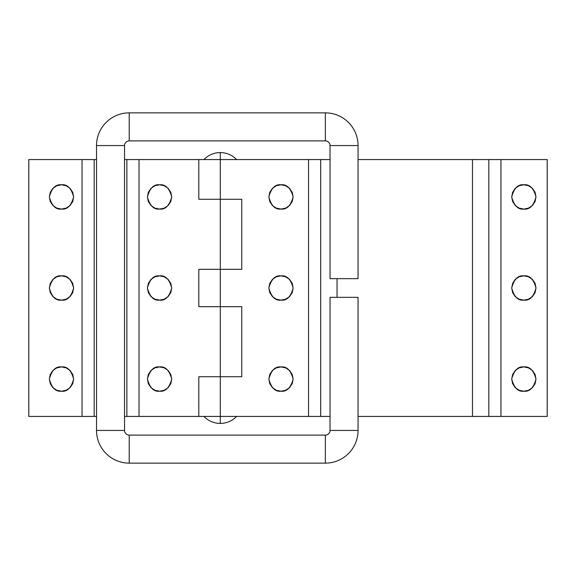 <?xml version="1.0" encoding="UTF-8"?>
<svg xmlns="http://www.w3.org/2000/svg" width="576" height="576" viewBox="0 0 576 576"><rect width="100%" height="100%" fill="white"/><g stroke="black" fill="none" stroke-linecap="round" stroke-linejoin="round"><path stroke-width="0.86" d="M523.85 391.212C518.105 391.903 514.058 387.857 511.704 379.073C514.058 370.282 518.105 366.235 523.85 366.926L528.494 367.855L532.433 370.483L535.068 374.422L535.99 379.073L535.068 383.717L532.433 387.655L528.494 390.29L523.85 391.212L519.199 390.29L515.261 387.655L512.633 383.717L511.704 379.073L512.633 374.422L515.261 370.483L519.199 367.855L523.85 366.926C529.589 366.235 533.635 370.282 535.99 379.073C533.635 387.857 529.589 391.903 523.85 391.212M519.199 276.782L523.85 275.861C529.589 275.17 533.635 279.216 535.99 288C533.635 296.784 529.589 300.83 523.85 300.139C518.105 300.83 514.058 296.784 511.704 288C514.058 279.216 518.105 275.17 523.85 275.861L528.494 276.782L532.433 279.41L535.068 283.356L535.99 288L535.068 292.644L532.433 296.59L528.494 299.218L523.85 300.139L519.199 299.218L515.261 296.59L512.633 292.644L511.704 288L512.633 283.356L515.261 279.41L519.199 276.782L515.261 279.41M512.633 192.283L515.261 188.345L519.199 185.71L523.85 184.788C529.589 184.097 533.635 188.143 535.99 196.927C533.635 205.718 529.589 209.765 523.85 209.074C518.105 209.765 514.058 205.718 511.704 196.927C514.058 188.143 518.105 184.097 523.85 184.788L528.494 185.71L532.433 188.345L535.068 192.283L535.99 196.927L535.068 201.578L532.433 205.517L528.494 208.145L523.85 209.074L519.199 208.145L515.261 205.517L512.633 201.578L511.704 196.927L512.633 192.283L511.704 196.927M280.994 209.074C275.256 209.765 271.21 205.718 268.855 196.927C271.21 188.143 275.256 184.097 280.994 184.788L276.35 185.71L280.994 184.788L285.638 185.71L289.584 188.345L292.212 192.283L293.141 196.927L292.212 201.578L289.584 205.517L285.638 208.145L280.994 209.074L276.35 208.145L280.994 209.074C286.733 209.765 290.786 205.718 293.141 196.927C290.786 188.143 286.733 184.097 280.994 184.788M280.994 300.139C275.256 300.83 271.21 296.784 268.855 288C271.21 279.216 275.256 275.17 280.994 275.861L285.638 276.782L289.584 279.41L292.212 283.356L293.141 288L292.212 292.644L289.584 296.59L285.638 299.218L280.994 300.139L276.35 299.218L272.412 296.59L269.777 292.644L268.855 288L269.777 283.356L272.412 279.41L276.35 276.782L280.994 275.861C286.733 275.17 290.786 279.216 293.141 288C290.786 296.784 286.733 300.83 280.994 300.139M276.35 390.29L272.412 387.655L269.777 383.717L268.855 379.073L269.777 374.422L272.412 370.483L276.35 367.855L280.994 366.926C286.733 366.235 290.786 370.282 293.141 379.073C290.786 387.857 286.733 391.903 280.994 391.212L285.638 390.29L280.994 391.212L276.35 390.29L280.994 391.212C275.256 391.903 271.21 387.857 268.855 379.073C271.21 370.282 275.256 366.235 280.994 366.926L285.638 367.855L289.584 370.483L285.638 367.855M241.762 199.267L241.762 269.316L241.762 199.267L198.799 199.267L198.799 159.566L220.298 159.566L220.284 152.561C226.685 152.676 232.128 155.009 236.628 159.566C232.128 155.009 226.685 152.676 220.284 152.561C213.876 152.676 208.433 155.009 203.933 159.566C208.433 155.009 213.876 152.676 220.284 152.561L220.284 159.566L320.695 159.566L308.549 159.566L308.549 416.434L320.695 416.434L320.695 159.566L320.695 416.434L198.799 416.434L198.799 376.733L198.799 416.434L220.298 416.434L220.298 376.733L220.298 416.434L308.549 416.434L308.549 159.566L198.799 159.566L198.799 199.267L198.799 159.566L198.799 199.267L220.298 199.267L220.298 159.566L220.298 199.267L241.762 199.267L241.762 269.316L220.284 269.316L220.298 306.684L220.298 269.316L198.799 269.316L198.799 306.684L198.799 269.316L198.799 306.684L241.762 306.684L241.762 376.733L198.799 376.733L198.799 416.434L139.018 416.434L139.018 159.566L198.799 159.566L126.878 159.566L126.878 416.434L124.538 416.434M547.2 159.566L500.962 159.566L500.962 416.434L547.2 416.434L547.2 159.566L547.2 416.434L488.822 416.434L488.822 159.566L488.822 416.434L500.962 416.434L500.962 159.566L488.822 159.566L547.2 159.566M289.584 387.655L292.212 383.717L289.584 387.655L285.638 390.29M292.212 374.422L289.584 370.483L292.212 374.422L293.141 379.073L292.212 383.717M276.35 208.145L272.412 205.517L269.777 201.578L268.855 196.927L269.777 192.283L272.412 188.345L276.35 185.71M478.728 416.434L358.056 416.434L472.478 416.434L472.478 159.566L358.056 159.566L488.822 159.566M337.039 278.662L337.039 297.338L337.039 278.662M478.728 159.566L472.478 159.566L472.478 416.434L488.822 416.434M320.695 159.566L330.034 159.566M330.034 416.434L320.695 416.434M241.762 269.316L198.799 269.316L198.799 306.684L241.762 306.684L241.762 376.733L198.799 376.733L198.799 416.434L126.878 416.434L139.018 416.434L139.018 159.566L126.878 159.566L126.878 416.434M61.495 391.212C55.75 391.903 51.703 387.857 49.349 379.073C51.703 370.282 55.75 366.235 61.495 366.926L56.844 367.855L52.906 370.483L50.27 374.422L49.349 379.073L50.27 383.717L52.906 387.655L56.844 390.29L61.495 391.212L66.139 390.29L70.078 387.655L72.713 383.717L73.634 379.073L72.713 374.422L70.078 370.483L66.139 367.855L61.495 366.926C67.234 366.235 71.28 370.282 73.634 379.073C71.28 387.857 67.234 391.903 61.495 391.212M61.495 300.139C55.75 300.83 51.703 296.784 49.349 288C51.703 279.216 55.75 275.17 61.495 275.861L56.844 276.782L52.906 279.41L50.27 283.356L49.349 288L50.27 292.644L52.906 296.59L56.844 299.218L61.495 300.139L66.139 299.218L70.078 296.59L72.713 292.644L73.634 288L72.713 283.356L70.078 279.41L66.139 276.782L61.495 275.861C67.234 275.17 71.28 279.216 73.634 288C71.28 296.784 67.234 300.83 61.495 300.139L66.139 299.218L70.078 296.59M61.495 209.074C55.75 209.765 51.703 205.718 49.349 196.927C51.703 188.143 55.75 184.097 61.495 184.788L56.844 185.71L52.906 188.345L50.27 192.283L49.349 196.927L50.27 201.578L52.906 205.517L56.844 208.145L61.495 209.074L66.139 208.145L70.078 205.517L72.713 201.578L73.634 196.927L72.713 192.283L70.078 188.345L66.139 185.71L61.495 184.788C67.234 184.097 71.28 188.143 73.634 196.927C71.28 205.718 67.234 209.765 61.495 209.074M150.984 205.517L154.922 208.145L159.566 209.074C153.828 209.765 149.782 205.718 147.427 196.927C149.782 188.143 153.828 184.097 159.566 184.788L154.922 185.71L150.984 188.345L148.349 192.283L147.427 196.927L148.349 201.578L150.984 205.517L148.349 201.578M168.156 296.59L170.784 292.644L171.713 288L170.784 283.356L168.156 279.41L164.218 276.782L159.566 275.861C165.305 275.17 169.358 279.216 171.713 288C169.358 296.784 165.305 300.83 159.566 300.139C153.828 300.83 149.782 296.784 147.427 288C149.782 279.216 153.828 275.17 159.566 275.861L154.922 276.782L150.984 279.41L148.349 283.356L147.427 288L148.349 292.644L150.984 296.59L154.922 299.218L159.566 300.139L164.218 299.218L168.156 296.59L164.218 299.218M168.156 370.483L164.218 367.855L159.566 366.926C165.305 366.235 169.358 370.282 171.713 379.073C169.358 387.857 165.305 391.903 159.566 391.212C153.828 391.903 149.782 387.857 147.427 379.073C149.782 370.282 153.828 366.235 159.566 366.926L154.922 367.855L150.984 370.483L148.349 374.422L147.427 379.073L148.349 383.717L150.984 387.655L154.922 390.29L159.566 391.212L164.218 390.29L168.156 387.655L170.784 383.717L171.713 379.073L170.784 374.422L168.156 370.483L170.784 374.422M220.298 199.267L220.298 269.316L220.298 199.267M220.298 306.684L220.298 376.733L220.298 306.684M164.218 185.71L168.156 188.345L164.218 185.71L159.566 184.788C165.305 184.097 169.358 188.143 171.713 196.927C169.358 205.718 165.305 209.765 159.566 209.074L164.218 208.145L168.156 205.517L170.784 201.578L171.713 196.927L170.784 192.283L168.156 188.345M96.516 416.434L94.183 416.434L94.183 159.566L28.8 159.566L82.044 159.566L82.044 416.434L28.8 416.434L28.8 159.566L28.8 416.434L94.183 416.434L82.044 416.434L82.044 159.566L96.516 159.566M50.27 292.644L49.349 288L50.27 283.356M70.078 387.655L66.139 390.29M124.538 159.566L126.878 159.566M94.183 416.434L94.183 159.566M240.134 199.267L241.351 199.267M240.134 306.684L241.351 306.684M220.284 416.434L220.284 423.439C226.685 423.324 232.128 420.991 236.628 416.434C232.128 420.991 226.685 423.324 220.284 423.439C213.876 423.324 208.433 420.991 203.933 416.434C208.433 420.991 213.876 423.324 220.284 423.439L220.284 416.434M325.361 435.11L325.361 463.133A32.695 32.695 0 0 0 358.056 430.445L330.034 430.445A4.673 4.673 0 0 1 325.361 435.11L129.211 435.11A4.673 4.673 0 0 1 124.538 430.445L96.516 430.445A32.695 32.695 0 0 0 129.211 463.133L129.211 435.11L129.211 463.133L325.361 463.133L325.361 435.11A4.673 4.673 0 0 0 330.034 430.445L358.056 430.445L358.056 297.338L330.034 297.338L330.034 430.445L330.034 297.338L358.056 297.338L358.056 430.445A32.695 32.695 0 0 1 325.361 463.133L129.211 463.133A32.695 32.695 0 0 1 96.516 430.445L124.538 430.445L124.538 145.555A4.673 4.673 0 0 1 129.211 140.89L129.211 112.867A32.695 32.695 0 0 0 96.516 145.555L124.538 145.555L96.516 145.555L96.516 430.445L96.516 145.555A32.695 32.695 0 0 1 129.211 112.867L129.211 140.89L325.361 140.89A4.673 4.673 0 0 1 330.034 145.555L358.056 145.555A32.695 32.695 0 0 0 325.361 112.867L325.361 140.89L325.361 112.867L129.211 112.867L325.361 112.867A32.695 32.695 0 0 1 358.056 145.555L330.034 145.555L330.034 278.662L358.056 278.662L358.056 145.555L358.056 278.662L330.034 278.662L330.034 145.555A4.673 4.673 0 0 0 325.361 140.89L129.211 140.89A4.673 4.673 0 0 0 124.538 145.555L124.538 430.445A4.673 4.673 0 0 0 129.211 435.11L325.361 435.11M241.762 376.733L241.762 306.684"/></g></svg>

